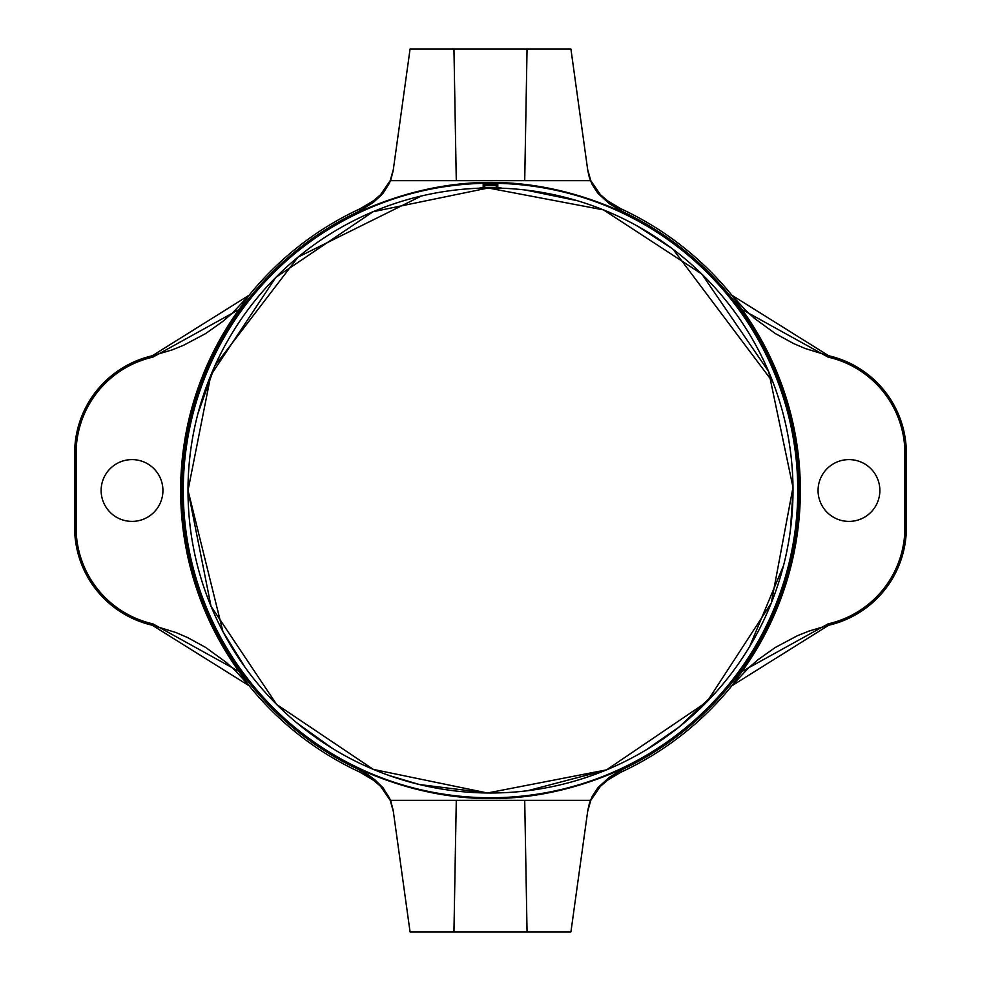 <?xml version="1.0" encoding="UTF-8"?>
<svg xmlns="http://www.w3.org/2000/svg" width="981" height="981" viewBox="0 0 981 981"><rect width="100%" height="100%" fill="white"/><g stroke="black" fill="none" stroke-linecap="round" stroke-linejoin="round"><path stroke-width="1.47" d="M500.813 187.457L499.268 187.923A302.7 302.7 0 0 0 481.732 187.923L480.187 187.457M360.186 772.28L373.516 780.263L380.554 786.284L390.217 800.361L393.344 811.508L389.567 798.056L382.565 787.302L375 779.932L368.206 774.855L359.009 769.68L360.186 772.28A310.45 310.45 0 0 1 249.199 685.829L235.33 670.648L226.059 662.273L205.74 647.485L187.457 637.491L175.918 632.524L152.251 625.228L249.199 685.829L238.947 671.433A309.849 309.849 0 0 1 238.959 309.579L249.199 295.171L152.251 355.772A100.16 100.16 0 0 0 74.863 446.637L74.863 534.363A100.16 100.16 0 0 0 152.251 625.228L152.582 623.806A98.701 98.701 0 0 1 76.322 534.314L76.322 446.686A98.701 98.701 0 0 1 152.582 357.194A85.47 74.016 -12.9 0 1 152.913 357.121L238.947 309.567M587.644 811.52L590.783 800.361L600.433 786.284L607.484 780.263L620.801 772.28L621.991 769.68A308.598 308.598 0 0 1 621.991 769.68A29154.106 827.964 159.3 0 0 622.334 768.883L598.067 787.522L590.403 800.349L524.712 800.349L527.055 931.95L570.917 931.95L587.815 810.281L590.403 800.349M456.288 800.349L453.945 931.95L410.07 931.95L393.173 810.281L390.597 800.349L524.712 800.349M453.945 931.95L527.055 931.95M393.344 169.492L390.217 180.639L380.554 194.716L373.516 200.737L360.186 208.72L359.009 211.32A308.598 308.598 0 0 1 359.009 211.32A29156.89 828.038 -20.7 0 0 358.666 212.129L382.933 193.478L390.597 180.651L590.403 180.651L598.067 193.478L622.334 212.117C534.437 172.497 446.551 172.497 358.666 212.129M622.334 212.117A29154.106 827.964 20.7 0 0 622.003 211.332L620.801 208.72L607.484 200.737L600.433 194.716L590.783 180.639L587.644 169.48M590.403 180.651L587.815 170.719L570.917 49.05L527.055 49.05L524.712 180.651M456.288 180.651L453.945 49.05L527.055 49.05M390.597 180.651L393.173 170.719L410.07 49.05L453.945 49.05M484.724 187.849L484.724 185.691L483.192 184.158L497.808 184.158L497.808 187.886M483.192 187.886L483.192 184.158M183.263 490.5A307.237 307.237 0 0 1 644.125 224.416A307.237 307.237 0 0 1 644.125 756.584A307.237 307.237 0 0 1 183.263 490.5M497.808 184.158L496.276 185.691L496.276 187.849M484.724 185.691L496.276 185.691M818.068 490.5A30.902 30.902 0 0 0 864.42 517.257A30.902 30.902 0 0 0 864.42 463.743A30.902 30.902 0 0 0 818.068 490.5M906.137 534.363L906.137 446.637A100.16 100.16 0 0 0 828.749 355.772L731.801 295.171L745.67 310.352L754.941 318.727L775.26 333.515L793.543 343.509L805.082 348.476L828.749 355.772L828.418 357.194A98.701 98.701 0 0 1 904.678 446.686L904.678 534.314A98.701 98.701 0 0 1 828.418 623.806A85.47 74.016 -12.9 0 1 828.087 623.879L742.053 671.433L731.801 685.829L828.749 625.228A100.16 100.16 0 0 0 906.137 534.363L904.678 534.314M101.129 490.5A30.902 30.902 0 0 0 147.481 517.257A30.902 30.902 0 0 0 147.481 463.743A30.902 30.902 0 0 0 101.129 490.5M620.801 772.28A310.45 310.45 0 0 0 731.801 685.829L748.724 667.767L758.239 659.563L775.26 647.485L797.455 635.7L809.055 631.041L828.749 625.228L828.418 623.806M360.186 208.72A310.45 310.45 0 0 0 249.199 295.171L232.276 313.233L222.761 321.437L205.74 333.515L183.545 345.3L171.945 349.959L152.251 355.772L152.582 357.194M598.067 193.478L609.324 203.705L621.991 211.32A308.598 308.598 0 0 1 622.003 769.668L609.324 777.295L598.067 787.522M587.803 170.633L589.422 177.782L592.23 184.612L597.245 192.301L600.433 194.716M380.554 194.716L382.565 193.698L381.143 195.256L373.356 202.417L359.009 211.32A308.598 308.598 0 0 0 358.997 769.668L359.009 769.68A29156.89 828.038 -159.3 0 1 358.666 768.871C446.551 808.503 534.437 808.503 622.334 768.883M393.185 170.633L389.567 182.944L382.933 193.478M390.597 800.349L382.933 787.522L358.666 768.871M382.933 787.522L380.554 786.284M620.801 208.72A310.45 310.45 0 0 1 731.801 295.171L742.053 309.567A309.849 309.849 0 0 1 742.041 671.421M600.433 786.284L597.245 788.699L592.23 796.388L589.422 803.218L587.803 810.367M742.053 309.567L828.087 357.121A85.506 74.078 12.9 0 1 828.418 357.194M906.137 446.637L904.678 446.686M238.947 671.433L152.913 623.879A85.494 74.066 12.9 0 1 152.582 623.806M74.863 534.363L76.322 534.314M76.322 446.686L74.863 446.637M793.004 490.5A302.504 302.504 0 0 0 490.5 187.996A302.504 302.504 0 0 0 187.996 490.5A302.504 302.504 0 0 0 490.5 793.004A302.504 302.504 0 0 0 793.004 490.5M828.087 357.121L828.405 355.686M828.405 625.314L828.087 623.879M152.913 623.879L152.595 625.314M152.595 355.686L152.913 357.121M793.004 491.26L790.404 530.071M783.574 565.473L749.717 646.43M744.444 654.891L743.831 655.823M716.228 691.887L679.281 726.872L646.001 749.987M605.682 770.22L527.631 790.723M527.079 790.784L524.994 791.029M487.459 792.991L419.439 784.542L389.04 775.481M332.853 748.675L296.802 722.862M245.152 667.46L222.945 631.641L187.996 490.328M197.929 413.626L214.986 365.594L298.028 257.12L421.425 195.979M525.522 190.032L577.086 200.651M637.834 226.304L671.887 248.401M673.138 249.346L772.954 382.21M187.996 490.5L211.013 606.258L276.593 704.407L373.344 769.398L487.459 792.991L606.54 769.864L706.982 701.795L771.274 603.094L792.991 487.361L768.663 371.603L701.795 274.018L603.487 209.885L488.207 187.996L373.136 211.7L275.771 277.402L210.817 375.257L187.996 490.5"/></g></svg>
